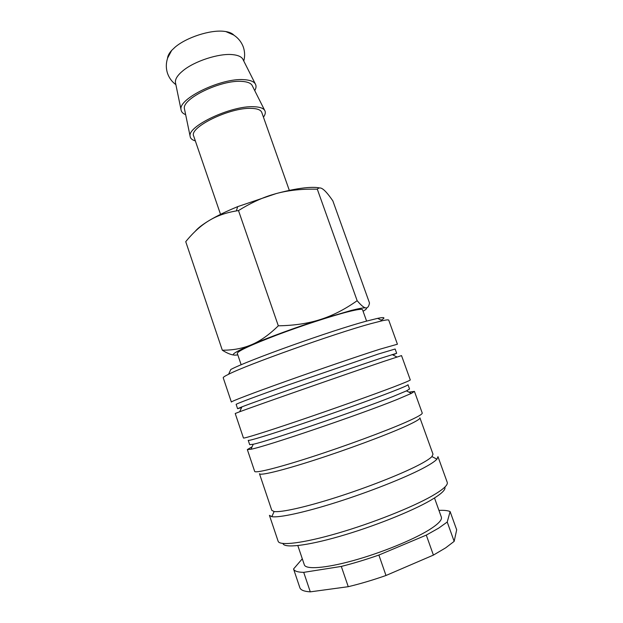 <?xml version="1.0" encoding="UTF-8"?>
<svg xmlns="http://www.w3.org/2000/svg" width="623" height="623" viewBox="0 0 623 623"><rect width="100%" height="100%" fill="white"/><g stroke="black" fill="none" stroke-linecap="round" stroke-linejoin="round"><path stroke-width="0.93" d="M175.616 83.389L175.406 82.384C175.125 78.981 177.648 75.087 182.983 70.71C194.462 61.147 218.829 53.228 232.371 54.614C237.698 55.097 241.148 56.537 242.721 58.944L243.18 59.855M370.592 323.734L382.335 320.728C386.431 319.84 388.565 319.646 388.736 320.152L397.419 344.215L379.726 349.246C358.7 355.959 318.719 369.61 285.412 381.486C252.042 393.378 230.907 401.485 231.367 402.045L223.221 377.787C223.042 377.289 224.833 376.113 228.594 374.267C246.256 365.047 334.738 333.484 370.592 323.734M228.594 374.267L230.798 369.486C247.861 360.374 331.911 330.338 366.332 321.172L377.639 318.353C384.617 316.943 385.801 317.543 381.19 320.144M241.592 407.59L237.589 408.688L236.14 404.389C235.751 403.984 256.053 396.353 287.935 385.045L378.106 354.098L395.138 349.02L396.672 353.288L392.856 354.915M237.589 408.688L241.919 406.866C257.4 400.799 344.869 370.148 379.719 358.607L396.672 353.288M384.048 361.317L401.524 355.601L410.284 379.898C410.409 380.31 404.74 382.701 393.277 387.085C372.554 394.982 332.542 409.218 298.884 420.634C265.157 432.074 243.437 438.802 243.445 437.992L235.221 413.508L239.684 411.756C255.664 405.76 347.751 373.574 384.048 361.317M406.484 390.878L393.245 396.415C357.999 410.502 267.08 441.497 253.25 444.246L249.698 444.682L248.234 440.344C248.281 441.248 269.144 434.924 301.361 424.053C333.523 413.205 371.736 399.561 391.61 391.859C402.668 387.568 408.127 385.185 407.987 384.71L409.537 389.017L406.484 390.878L411.367 393.386L414.427 391.384L408.945 392.147M252.105 446.761L247.339 449.572L250.983 449.238C265.219 446.753 360.935 414.225 397.638 399.273L411.367 393.386M247.339 449.572L254.659 471.377C255.08 473.457 277.344 468.021 311.399 457.009C345.383 446.021 385.427 431.233 405.853 422.23C417.153 417.223 422.612 414.155 422.23 413.018L414.427 391.384M431.926 456.581C429.878 458.738 425.213 461.69 417.924 465.443C400.316 474.492 367.095 487.552 336.272 497.38C305.418 507.215 281.035 512.589 274.12 511.538L271.784 510.338L259.472 473.721C259.923 475.847 281.308 470.77 313.844 460.304C346.31 449.868 384.555 435.703 404.156 426.942C415.058 422.044 420.307 419.014 419.918 417.846L433.008 454.19L431.926 456.581L436.925 459.174L437.969 456.667L447.236 482.358C448.171 485.013 443.163 489.514 432.222 495.861C412.41 507.231 372.305 523.18 337.619 533.241C302.871 543.342 279.454 546.036 278.131 541.247L269.432 515.353L271.815 516.669C278.964 517.947 304.483 512.48 336.879 502.193C369.252 491.913 404.125 478.137 422.449 468.566C430.034 464.594 434.854 461.464 436.925 459.174M282.943 543.49C284.01 548.326 306.36 545.958 339.636 536.372C372.842 526.832 411.351 511.491 430.438 500.433C441.131 494.171 445.943 489.733 444.861 487.108M297.825 545.584L304.336 564.835C305.776 569.663 325.136 568.363 353.07 560.645C380.957 552.951 413.01 539.9 429.115 529.869C438.21 524.138 442.291 519.886 441.357 517.121L434.504 497.995M433.406 555.101L426.296 535.102L378.877 555.054L385.995 575.488L433.406 555.101L445.679 547.843L454.159 541.364L456.682 529.815L450.11 511.553L447.228 522.035L454.159 541.364M426.296 535.102L438.639 528.156L447.228 522.035M366.604 321.102L362.531 309.732C362.127 308.767 357.213 309.475 347.79 311.843C331.249 316.048 301.361 325.79 276.791 335.065C250.952 344.978 237.784 351.068 237.285 353.342L241.163 364.782M237.807 354.876L236.397 355.055C229.264 355.686 234.326 352.229 251.567 344.698C242.877 348.413 233.127 350.251 222.318 350.212L185.74 241.677C193.247 232.426 201.073 225.37 209.196 220.511C216.82 215.893 225.876 212.692 236.366 210.917L238.492 210.574C249.854 203.495 260.757 198.324 271.176 195.054L276.308 193.543C288.488 190.256 302.155 188.808 317.309 189.205C318.89 187.437 320.907 187.531 323.345 189.485C325.774 191.378 328.944 195.178 332.861 200.894L369.494 302.973C368.871 306.508 367.625 308.144 365.748 307.887C363.91 307.707 361.052 305.309 357.158 300.699C344.971 309.304 332.775 315.55 320.572 319.451L351.006 310.495C358.941 308.494 363.855 307.622 365.748 307.887C367.375 308.167 366.488 309.288 363.077 311.251M195.209 231.335C197.732 228.22 202.397 224.607 209.196 220.511C216.905 215.916 226.398 211.29 237.674 206.641L276.308 193.543C288.496 190.303 298.806 188.325 307.256 187.616C312.536 187.196 316.648 187.305 319.607 187.951M167.54 58.352C167.704 55.922 169.074 53.282 171.668 50.408L174.923 47.317C186.238 37.435 210.535 29.577 224.179 31.345L225.791 31.563C229.607 32.201 232.324 33.424 233.96 35.215M185.662 114.655C182.835 113.55 181.293 111.899 181.044 109.703C177.96 98.746 221.57 77.649 244.146 79.674C249.948 80.032 253.654 81.418 255.274 83.848C256.442 85.733 256.263 87.983 254.737 90.608M195.334 140.884C192.102 139.98 190.365 138.438 190.124 136.258C187.219 126.267 231.25 105.482 253.686 106.728C259.48 106.891 263.132 108.083 264.65 110.31C265.819 112.163 265.414 114.453 263.443 117.171M184.626 109.656L184.431 108.737C181.667 98.753 221.235 79.612 241.81 81.395C247.129 81.706 250.532 82.976 252.011 85.203L252.44 86.044M220.542 214.359L193.706 136.133C188.605 127.497 229.949 107.242 251.31 108.379C257.315 108.55 260.803 109.905 261.769 112.428L289.329 190.404M251.567 344.698C268.427 337.464 296.626 327.122 320.572 319.451C308.424 323.415 294.336 325.533 278.317 325.813C269.159 334.777 260.243 341.077 251.567 344.698M222.318 350.212C226.842 353.039 230.603 354.635 233.602 355.001M278.317 325.813L238.492 210.574M357.158 300.699L317.309 189.205M303.713 572.358L310.293 591.85L348.257 586.695L341.303 566.424L303.713 572.358C297.677 572.233 294.29 571.112 293.558 568.986L302.295 558.8M310.293 591.85C304.164 591.476 300.683 590.098 299.858 587.707L293.558 568.986M348.257 586.695C360.281 583.813 372.866 580.075 385.995 575.488M450.11 511.553C447.766 510.541 444.043 510.144 438.935 510.362M341.303 566.424C353.257 563.426 365.779 559.633 378.877 555.054M171.668 50.408L167.696 57.884C165.928 63.094 165.874 68.265 167.54 73.405C169.183 78.023 171.964 81.777 175.881 84.658M225.791 31.563L233.547 34.95C238.165 37.933 241.42 41.959 243.313 47.021C244.886 51.662 245.041 56.327 243.764 61.015M377.639 318.353L382.335 320.728M392.147 354.549L396.937 356.995M242.721 58.944L255.274 83.848M252.011 85.203L264.65 110.31M184.431 108.737L190.124 136.258M175.406 82.384L181.044 109.703M237.674 206.641L236.366 210.917M274.12 511.538L271.815 516.669M253.25 444.246L250.983 449.238M241.919 406.866L239.684 411.756"/></g></svg>
